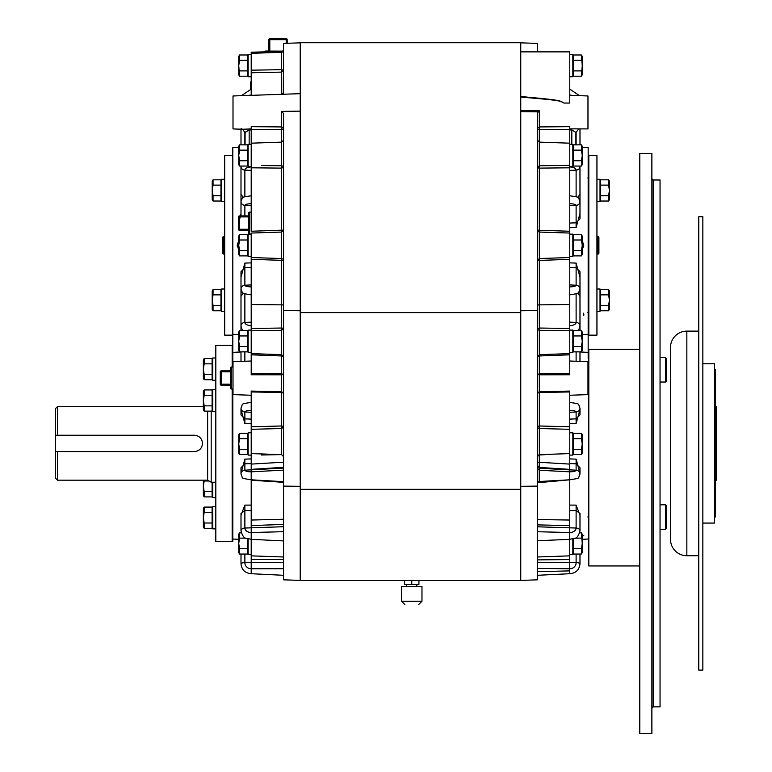 <?xml version="1.0" encoding="UTF-8"?>
<svg xmlns="http://www.w3.org/2000/svg" width="772" height="772" viewBox="0 0 772 772"><rect width="100%" height="100%" fill="white"/><g stroke="black" fill="none" stroke-linecap="round" stroke-linejoin="round"><path stroke-width="1.16" d="M569.775 103.062L563.927 103.062L569.775 103.062L569.775 51.869L520.762 51.869L520.762 42.721L300.221 42.721L300.221 312.602L520.762 312.602L520.762 110.531L539.319 110.782L538.132 111.872L520.762 111.622M520.762 51.869L520.762 96.529C562.296 100.264 559.565 100.524 563.927 103.062C559.449 100.765 562.17 100.543 520.762 97.069L520.762 110.531M406.699 580.525L416.832 580.525M418.926 580.525L520.762 580.525L520.762 489.323L300.221 489.323L300.221 580.525L404.615 580.525L404.615 584.452L418.926 584.452L418.926 580.525L411.765 580.525L411.765 584.452M405.146 580.525L411.765 580.37M57.456 435.254L55.497 435.254L55.497 408.629L57.456 406.67L57.456 435.254L194.361 435.254C199.321 435.736 202.042 438.457 202.525 443.417C202.042 448.387 199.321 451.109 194.361 451.591L57.456 451.591L57.456 480.174L207.629 480.174L207.629 411.138M57.456 451.591L55.497 451.591L55.497 478.215L57.456 480.174M207.629 480.174L211.181 482.22L211.181 411.138M55.497 435.254L55.497 451.591M282.05 52.11L264.313 52.033M261.418 165.526L281.664 165.777L281.664 232.054L283.556 230.104L251.209 231.253L251.209 126.656L281.664 126.936L283.006 127.409L283.556 128.499L281.664 129.725L251.209 129.522M281.664 354.637L281.664 355.96L251.209 354.821L251.209 373.735L281.664 373.812L281.664 374.806L283.556 374.449L283.556 393.18L281.664 391.713L281.664 392.543L251.209 391.935L251.209 391.086L251.209 391.935L251.209 391.086L281.664 391.713L281.664 374.806L251.209 374.758L251.209 373.735L251.209 374.758M281.664 428.518L283.556 426.627L281.664 425.99L281.664 428.518L251.209 429.309L251.209 426.762L251.209 453.589L281.664 454.65L281.664 428.518M300.221 42.836L283.556 43.425L283.285 93.306L281.664 94.3L233.009 95.969L241.472 95.68L251.209 89.118M261.418 126.762L254.046 126.685M233.009 95.969L233.009 128.924L240.999 129.204L240.999 144.846M241.144 128.606L242.476 129.262L251.209 128.934M233.009 128.924L242.476 129.262L245.081 132.543L245.081 144.846L245.081 132.543L249.163 129.879L251.209 129.985M251.209 167.804L281.664 168.122L283.556 167.302A1.959 1.525 0 0 0 283.006 166.241L281.664 165.777L281.664 111.4L283.556 113.542L283.556 579.82L300.221 580.409L300.221 312.602M251.209 353.605L281.664 354.676L281.664 330.3L251.209 330.812L251.209 233.057L281.664 232.054L281.664 260.328L251.209 259.344M251.209 395.254L233.009 394.617L233.009 361.663L251.209 361.026M238.731 147.288L232.816 147.606L232.816 334.276L238.731 334.556M238.731 249.848L237.207 245.293L238.731 240.739M238.461 224.112L240.999 213.516M240.999 202.119L240.999 190.568M238.731 162.853L238.731 158.183M251.209 558.822L251.209 558.088M232.816 539.03L238.731 539.338M238.731 537.1L238.731 534.687M251.209 516.854L251.209 555.859L283.556 556.988L283.556 559.507L251.209 559.565L251.209 555.859L251.209 573.712C245.023 573.142 241.626 569.804 240.999 563.714C241.626 569.804 245.023 573.142 251.209 573.712L283.092 575.275M240.999 515.281L244.869 505.11L251.209 505.1L251.209 479.798L251.209 520.038L283.556 519.228L283.556 539.657M240.999 473.12L244.869 459.137L251.209 458.906M251.209 423.76L244.869 423.538L240.999 409.556M251.209 469.27L251.209 479.711M281.664 111.4L300.221 111.139L300.221 93.673L281.664 94.3L281.664 72.114L283.556 70.281L281.664 69.673L281.664 72.114L251.209 72.761L251.209 52.206L281.597 52.206L283.556 50.228A1.959 1.959 0 0 1 281.597 52.206A1.959 1.959 0 0 0 283.556 50.248M251.209 52.206L264.333 51.869M251.209 354.821L251.209 353.518M283.556 62.242L283.556 70.281M251.209 95.332L251.209 70.184L281.664 69.673L281.664 52.274L283.556 50.315M283.556 393.18L281.664 392.543L281.664 425.99L251.209 426.762L251.209 391.935M283.556 467.311L251.209 469.357L251.209 443.948M251.209 554.643L248.14 554.605L248.14 538.962M249.308 128.847L249.163 129.879L249.163 128.837M283.556 468.073L244.869 470.187A4.082 3.947 0 0 0 240.999 474.124C243.508 478.987 239.571 477.868 251.209 479.798L283.556 481.68L283.556 482.336L283.556 479.634M251.209 480.203L283.556 482.336L283.556 519.228M283.556 477.636L283.556 481.554M283.556 535.411L283.556 537.785M251.209 257.539L281.664 258.533L283.006 259.131A1.959 1.949 0 0 1 283.556 260.482L281.664 260.328L281.664 304.863A1.959 0.637 180 0 1 283.556 305.5M251.209 328.486L281.664 328.032L281.664 330.3L283.556 328.669A1.959 0.637 0 0 0 283.006 328.225L281.664 328.032L281.664 304.863L251.209 304.525M240.999 319.232L240.999 309.804M240.999 300.018L240.999 288.467M240.999 277.08L244.869 263.098L251.209 262.866M251.209 286.866A6.34 1.64 180 0 1 244.869 285.225L244.869 263.098M252.174 330.792L260.656 330.648M280.844 454.621L261.418 454.998L261.418 453.849M283.556 470.138L251.209 471.827A6.34 1.64 0 0 1 244.869 470.187L244.869 459.137M244.869 423.538L244.869 418.858L251.209 419.099M232.816 367.067L232.816 334.276M283.556 374.449L281.664 373.812L281.664 355.96L283.556 356.596L281.664 354.676M283.556 526.726L244.869 528.038L244.869 505.11M283.556 524.42L251.209 525.597L251.209 520.038M283.556 562.47L244.869 562.653A4.082 1.062 180 0 0 240.999 563.714L240.999 554.045M244.869 196.657L244.869 170.13A4.082 3.542 -0 0 1 240.999 166.598L240.999 194.293L243.228 197.458M251.209 267.537L244.869 267.778L240.999 271.696L240.999 289.162C243.508 294.026 239.571 292.897 251.209 294.836M243.228 293.128L240.999 296.294L240.999 325.958L241.713 328.718L243.325 330.657M261.418 453.946L261.418 454.457L268.897 454.206M251.209 463.576L244.869 463.818L240.999 467.736L240.999 474.124M251.209 410.337A6.34 1.64 180 0 0 244.869 411.978A4.082 3.947 0 0 1 240.999 408.041L240.999 414.94L244.869 418.858L244.869 411.978L251.209 412.296M251.209 505.1L251.209 520.743M251.209 510.62L244.869 510.63L240.999 513.457L240.999 530.924A4.082 2.885 0 0 1 244.869 528.038A6.34 4.487 180 0 0 251.209 532.526L283.556 531.686M232.816 155.442L224.691 155.442L224.691 335.144L232.816 335.144M232.816 345.402L232.488 367.057M232.488 388.982L232.816 541.442L232.816 388.972M232.16 367.047L232.16 345.402L215.822 345.402L215.822 541.442L232.16 541.442L232.16 388.992M569.775 353.518L569.775 374.758L569.775 373.735L569.775 374.758L539.319 374.806L539.319 373.812L537.428 374.449L539.319 374.806L539.319 391.713L537.428 393.18L539.319 392.543L539.319 391.713L569.775 391.086L569.775 453.589L539.319 454.65L537.428 456.609M569.775 165.382L569.775 167.804L539.319 168.122L539.319 165.777L569.775 165.382L569.775 129.522L539.319 129.725L539.319 126.936L569.775 126.656L569.775 129.522L569.775 128.934L571.676 128.847L587.974 128.924L587.974 95.969L569.775 95.332M569.775 443.948L569.775 469.357L539.242 467.427L539.271 481.506L537.428 482.394L537.428 579.82L520.762 580.409L520.762 312.602M588.168 245.293L588.168 352.36L579.984 351.964M582.262 147.288L588.168 147.606L588.168 334.276L582.262 334.556M582.262 158.183L582.262 162.853M579.984 190.568L579.984 202.119M579.984 213.516L576.115 227.489L569.775 227.721M582.262 240.739L583.777 245.293L582.262 249.848M569.775 304.525L539.319 304.863L539.319 258.533L537.428 260.482L569.775 259.344L569.775 257.539L569.775 330.812L539.319 330.3L539.319 328.032L569.775 328.486M569.775 262.866L576.115 263.098L579.984 277.071M579.984 288.467L579.984 300.018M579.984 309.804L579.984 319.232M587.974 366.488L587.974 394.617L587.974 361.663L569.775 361.026M587.974 394.617L569.775 395.254M569.775 353.605L539.319 354.676L537.428 356.635M559.565 330.628L569.775 330.812M588.168 539.03L582.262 539.338M583.854 535.884L583.574 535.392M579.984 530.924L579.984 513.457L576.115 510.63L576.115 528.038A4.082 2.885 0 0 1 579.984 530.924C577.176 540.767 574.03 537.804 569.775 539.338L569.775 555.859L537.428 556.988M537.428 568.453L569.775 568.781A6.34 6.128 180 0 0 576.115 562.653A4.082 1.062 180 0 1 579.984 563.714L579.984 554.045L579.984 563.714C579.367 569.804 575.96 573.142 569.775 573.712L569.775 562.566L576.115 562.653L576.115 554.045M537.428 540.747L569.775 539.338L569.775 525.597L537.428 524.892M537.428 466.433L539.252 468.266L569.775 469.868L569.775 505.1L576.115 505.11L579.984 515.281M537.428 482.394L537.428 113.542L538.132 111.872M538.354 51.869L537.428 50.228L537.428 43.425L537.428 49.273M569.775 167.804L569.775 257.539L539.319 258.533L539.319 230.268L569.775 231.253M569.775 555.859L569.775 558.822M569.775 520.675L569.775 516.622M537.428 468.411L539.271 470.235L569.775 471.827A6.34 1.64 0 0 0 576.115 470.187L569.775 469.868L569.775 464.097L539.319 462.293L537.428 462.92M539.319 454.65L539.319 428.518L569.775 429.309L569.775 426.762L539.319 425.99L537.428 426.627A1.959 1.891 -0 0 0 537.978 427.939L539.319 428.518L539.319 392.543L569.775 391.935M569.775 405.397L569.775 402.463M569.775 402.366L569.775 402.376C581.413 404.306 577.485 403.177 579.984 408.041A4.082 3.947 -0 0 1 576.115 411.978A6.34 1.64 0 0 0 569.775 410.337M539.319 110.782L539.319 126.936L537.428 128.499A1.959 1.226 0 0 0 537.978 129.349L539.319 129.725L539.319 165.777L537.428 167.302A1.959 0.82 180 0 0 537.978 167.871L539.319 168.122L539.319 230.268L537.428 230.104A1.959 1.949 180 0 0 537.978 231.465L539.319 232.054L569.775 233.057M578.517 129.262L575.902 132.543L575.902 144.846L575.902 132.523L571.82 129.879L571.676 128.847M569.775 458.906L576.115 459.137L576.115 470.187A4.082 3.947 0 0 1 579.984 474.124C577.485 478.997 581.403 477.868 569.775 479.798L537.428 482.78L537.428 480.136M539.271 481.506L569.775 479.798M571.82 144.287L571.82 129.879L569.775 129.985M583.68 315.68L583.854 314.522M583.854 314.474L583.613 313.191M569.775 223.06L576.115 222.819L576.115 227.489M576.115 263.098L576.115 267.778L569.775 267.537M569.775 354.821L539.319 355.96L539.319 354.637M537.428 356.577A1.959 0.637 180 0 1 537.978 356.153L539.319 355.96L539.319 373.812L569.775 373.735M561.022 165.507L559.565 165.526M559.565 355.207L567.044 354.927M579.984 409.556L576.115 423.538L569.775 423.76M576.115 459.137L579.984 473.12M582.262 534.687L582.262 537.1M537.428 559.883L569.775 559.565L569.775 562.566L537.428 562.238M569.775 419.099L576.115 418.858L576.115 423.538M537.428 465.593L539.242 467.427L539.31 454.65M556.187 454.061L537.978 455.046M537.428 305.5A1.959 0.637 0 0 1 539.319 304.863L539.319 328.032L537.428 328.669A1.959 1.631 180 0 0 537.978 329.798L539.319 330.3L539.319 354.676M537.428 519.546L569.775 520.038L569.775 480.184M569.775 520.038L569.775 525.597M537.428 526.793L576.115 528.038A6.34 4.487 0 0 1 569.775 532.526L537.428 531.734M577.755 197.458L579.984 194.293L579.955 166.048M569.775 322.136L576.115 322.426A4.082 3.542 180 0 1 579.984 325.958L579.984 296.294L577.755 293.128M569.775 286.866A6.34 1.64 0 0 0 576.115 285.225A4.082 3.947 180 0 1 579.984 289.162L579.984 271.696L576.115 267.778L576.115 285.225L569.775 284.907M569.775 203.731A6.34 1.64 0 0 1 576.115 205.371L576.115 222.819L579.984 218.901L579.984 201.424C577.485 196.57 581.413 197.69 569.775 195.76M569.775 521.129L569.775 510.62L576.115 510.63L576.115 505.11M569.775 510.62L569.775 505.1M579.984 474.124L579.984 467.736L576.115 463.818L569.775 463.576M569.775 412.296L576.115 411.978L576.115 418.858L579.984 414.94L579.984 408.041M588.168 335.144L588.168 155.442M587.849 312.65L588.824 313.625A0.984 0.984 180 0 0 588.496 312.901M587.849 177.946L588.824 176.962A0.984 0.984 0 0 1 588.496 177.695M596.939 335.144L596.939 155.442L588.824 155.442L588.824 335.144L596.939 335.144M588.168 358.536L588.168 345.402M639.785 349.32L588.814 349.32L588.814 565.944L639.785 565.944M587.839 516.931L588.814 517.906A0.984 0.984 180 0 0 588.496 517.182M653.189 706.853A1.303 1.303 180 0 0 651.877 708.156L653.189 706.853L653.189 179.992A1.303 1.303 0 0 1 651.877 178.689L653.189 179.992L660.05 179.992L660.05 706.853L653.189 706.853M651.877 733.4L651.877 153.445L639.785 153.445L639.785 733.4L651.877 733.4M660.05 504.811L665.435 504.811L666.255 505.631L666.255 528.502L665.435 529.322L665.435 504.811L660.05 504.811M660.05 529.322L665.435 529.322L660.05 529.322M666.255 528.502L665.435 529.322M660.05 357.523L665.435 357.523L666.255 358.343L666.255 381.214L665.435 382.034L665.435 357.523M660.05 382.034L665.435 382.034M596.939 311.328L600.018 311.328L600.018 289.008L596.939 289.008M596.939 201.579L600.018 201.579L600.018 179.268L596.939 179.268M608.597 310.769L608.597 305.471L600.664 305.471L600.664 310.769L608.597 310.769L609.426 309.331L609.426 291.005L608.597 289.568L600.664 289.568L600.664 294.865L608.597 294.865L608.597 289.568M608.597 305.471L609.417 300.163L608.597 294.865L609.195 293.553L608.597 294.865M600.664 305.471L600.664 294.865M608.597 201.029L608.597 195.721L600.664 195.721L600.664 201.029L608.597 201.029L609.426 199.591L609.426 181.256L608.597 179.828L600.664 179.828L600.664 185.126L608.597 185.126L608.597 179.828M608.597 195.721L609.417 190.423L608.597 185.126L609.195 183.813L608.597 185.126M600.664 195.721L600.664 185.126M224.691 179.268L221.622 179.268L221.622 201.579L224.691 201.579M224.691 289.008L221.622 289.008L221.622 311.328L224.691 311.328M212.445 306.773L213.043 305.471L213.043 310.769L220.966 310.769L220.966 305.471L213.043 305.471L212.445 306.773M213.043 305.471L212.223 300.163L212.213 291.005L213.043 289.568L220.966 289.568L220.966 294.865L213.043 294.865L212.223 300.105L212.213 309.331L213.043 310.769M212.445 197.034L213.043 195.721L213.043 201.029L220.966 201.029L220.966 195.721L213.043 195.721L212.445 197.034M213.043 195.721L212.223 190.423L212.213 181.256L213.043 179.828L220.966 179.828L220.966 185.126L213.043 185.126L212.223 190.366L212.213 199.591L213.043 201.029L212.213 199.591M220.966 185.126L220.966 195.721M212.213 181.256L213.043 179.828L213.043 185.126M220.966 294.865L220.966 305.471M213.043 289.568L213.043 294.865M212.754 482.22L212.754 497.467L215.822 497.467M215.822 506.538L212.754 506.538L212.754 528.859L215.822 528.859M215.822 389.377L212.754 389.377L212.754 411.698L215.822 411.698M215.822 357.986L212.754 357.986L212.754 380.307L215.822 380.307M203.345 480.174L203.345 495.47L204.175 496.907L204.175 491.61L203.576 492.912M209.077 481.004L204.175 481.004L203.354 486.302L204.175 491.61L212.097 491.61L212.097 496.907L204.175 496.907M212.097 482.22L212.097 491.61M203.75 480.174L204.175 481.004M204.175 528.299L212.097 528.299L212.097 507.098L204.175 507.098L203.345 508.536L203.345 526.861L204.175 528.299L204.175 523.001L203.576 524.313M212.097 512.396L204.175 512.396L203.354 517.703L204.175 523.001L212.097 523.001M204.175 507.098L204.175 512.396M204.175 411.138L212.097 411.138L212.097 389.937L204.175 389.937L203.345 391.375L203.345 409.7L204.175 411.138L204.175 405.84L203.576 407.153M212.097 395.235L204.175 395.235L203.354 400.543L204.175 405.84L212.097 405.84M204.175 389.937L204.175 395.235M204.175 379.747L212.097 379.747L212.097 358.546L204.175 358.546L203.345 359.984L203.345 378.309L204.175 379.747L204.175 374.449L203.576 375.752M212.097 363.844L204.175 363.844L203.354 369.141L204.175 374.449L212.097 374.449M204.175 358.546L204.175 363.844M248.594 213.091L249.636 212.088L249.607 234.07A1.013 1.013 0 0 1 248.594 233.057L248.594 213.091A1.013 1.013 180 0 1 249.607 212.088M238.751 216.903A0.984 0.695 -90 0 1 239.445 215.919L239.445 216.903L238.461 216.903A0.984 0.984 0 0 1 239.445 215.919L248.594 215.919M248.594 216.903L239.445 216.903L239.445 230.23A0.984 0.984 0 0 1 238.461 229.255L248.594 229.255M248.594 230.23L239.445 230.23A0.984 0.695 90 0 1 238.751 229.255M238.461 216.903L238.461 229.255M264.313 52.042A1.013 1.013 53.2 0 1 265.327 51.058L268.82 51.01L265.172 51.068L264.313 52.071M287.184 43.3L287.184 39.584A0.984 0.984 180 0 0 286.2 38.6L286.2 38.687A0.984 0.984 0 0 1 287.184 39.661L286.2 39.671L286.2 38.687L269.804 38.6A0.984 0.984 180 0 0 268.82 39.584L268.82 39.661A0.984 0.984 0 0 1 269.804 38.687L269.804 39.671L268.82 39.661L268.82 51.097L283.343 51.106L265.327 51.058M572.843 352.418L572.843 330.098L569.775 330.098L569.775 352.418L572.843 352.418M569.775 455.113L572.843 455.113L572.843 432.793L569.775 432.793M569.775 554.605L572.843 554.605L572.843 538.962M569.775 76.746L572.843 76.746L572.843 54.436L569.775 54.436M569.775 166.598L572.843 166.598L572.843 144.287L569.775 144.287M569.775 256.458L572.843 256.458L572.843 234.138L569.775 234.138M581.432 351.858L581.432 346.56L573.499 346.56L573.499 351.858L581.432 351.858L582.262 350.42L582.262 332.095L581.432 330.657L573.499 330.657L573.499 335.955L581.432 335.955L581.432 330.657M581.432 346.56L582.252 341.32M573.499 346.56L573.499 335.955M582.03 334.652L581.432 335.955L582.252 341.263M581.432 454.554L581.432 449.256L573.499 449.256L573.499 454.554L581.432 454.554L582.262 453.116L582.262 434.79L581.432 433.353L573.499 433.353L573.499 438.65L581.432 438.65L581.432 433.353M581.432 449.256L582.252 444.006M573.499 449.256L573.499 438.65M582.03 437.338L581.432 438.65L582.252 443.948M581.432 554.045L581.432 548.747L573.499 548.747L573.499 554.045L581.432 554.045L582.262 552.607L582.262 534.282L581.432 532.844L579.724 532.844M581.432 548.747L582.252 543.44L581.432 532.844M573.499 548.747L573.499 538.769M582.03 536.829L581.432 538.142L575.082 538.142M581.432 70.889L573.499 70.889L573.499 76.196L581.432 76.196L582.252 65.591L581.432 54.986L573.499 54.986L573.499 60.293L581.432 60.293L582.03 58.981L581.432 60.293M581.432 76.196L582.262 74.759L582.262 56.424L581.432 54.986M573.499 70.889L573.499 60.293M581.432 166.048L581.432 160.74L573.499 160.74L573.499 166.048L581.432 166.048L582.262 164.61L582.262 146.275L581.432 144.846L573.499 144.846L573.499 150.144L581.432 150.144L581.432 144.846M581.432 160.74L582.252 155.5M573.499 160.74L573.499 150.144M582.03 148.832L581.432 150.144L582.252 155.442M581.432 255.899L581.432 250.601L573.499 250.601L573.499 255.899L581.432 255.899L582.262 254.461L582.262 236.135L581.432 234.698L573.499 234.698L573.499 239.995L581.432 239.995L581.432 234.698M581.432 250.601L582.252 245.351M573.499 250.601L573.499 239.995M582.03 238.683L581.432 239.995L582.252 245.293M251.209 432.793L248.14 432.793L248.14 455.113L251.209 455.113M248.14 341.263L248.14 352.418L251.209 352.418L251.209 330.098L248.14 330.098L248.14 341.263M251.209 234.138L248.14 234.138L248.14 256.458L251.209 256.458M251.209 144.287L248.14 144.287L248.14 166.598L251.209 166.598M251.209 54.436L248.14 54.436L248.14 76.746L251.209 76.746M238.953 550.05L239.561 548.747L239.561 554.045L247.484 554.045L247.484 548.747L239.561 548.747L238.953 550.05M245.901 538.142L239.561 538.142L238.741 543.382L238.731 552.607L239.561 554.045L238.731 552.607M241.26 532.844L239.561 532.844L238.731 534.282L238.731 543.44L239.561 548.747M247.484 538.769L247.484 548.747M239.561 532.844L239.561 538.142M247.484 438.65L247.484 449.256L239.561 449.256L238.741 443.948L238.731 434.79L239.561 433.353L247.484 433.353L247.484 438.65L239.561 438.65L238.741 443.948L238.731 453.116L239.561 454.554L239.561 449.256L238.953 450.558M247.484 449.256L247.484 454.554L239.561 454.554M239.561 433.353L239.561 438.65M247.484 335.955L247.484 346.56L239.561 346.56L238.741 341.263L238.731 332.095L239.561 330.657L247.484 330.657L247.484 335.955L239.561 335.955L238.741 341.263L238.731 350.42L239.561 351.858L239.561 346.56L238.953 347.873M247.484 346.56L247.484 351.858L239.561 351.858M239.561 330.657L239.561 335.955M247.484 239.995L247.484 250.601L239.561 250.601L238.741 245.293L238.731 236.135L239.561 234.698L247.484 234.698L247.484 239.995L239.561 239.995L238.741 245.293L238.731 254.461L239.561 255.899L239.561 250.601L238.953 251.904M247.484 250.601L247.484 255.899L239.561 255.899M239.561 234.698L239.561 239.995M247.484 150.144L247.484 160.74L239.561 160.74L238.741 155.442L238.731 146.275L239.561 144.846L247.484 144.846L247.484 150.144L239.561 150.144L238.741 155.442L238.731 164.61L239.561 166.048L239.561 160.74L238.953 162.052M247.484 160.74L247.484 166.048L239.561 166.048M239.561 144.846L239.561 150.144M247.484 60.293L247.484 54.986L239.561 54.986L238.731 56.424L238.731 74.759L239.561 76.196L238.741 65.591L239.561 60.293L247.484 60.293L247.484 76.196L239.561 76.196L238.731 74.759M247.484 70.889L239.561 70.889M238.731 56.424L239.561 54.986L239.561 60.293M702.848 670.096L702.848 216.749L698.766 216.749L698.766 670.096L702.848 670.096M670.501 539.396A16.337 16.337 0 0 0 686.839 555.734L686.839 331.111A16.337 16.337 0 0 0 670.501 347.439L670.501 539.396M715.528 480.184L716.503 480.184L716.503 406.661L715.528 406.661M716.503 443.417L716.503 465.111M714.544 516.941L715.528 516.941L715.528 369.904L714.544 369.904M702.848 523.069L714.544 523.069L714.544 363.776L702.848 363.776M250.553 81.928L251.209 81.928L250.553 81.928L250.553 89.137M223.745 236.502L223.745 254.084A1.013 1.013 0 0 1 222.732 253.071L222.732 237.515A1.013 1.013 180 0 1 223.745 236.502L222.732 237.515M596.939 254.056L597.895 254.084A1.013 1.013 0 0 0 598.908 253.071L598.908 237.515A1.013 1.013 180 0 0 597.895 236.502L598.908 237.515M421.975 601.243L421.975 586.411L401.556 586.411L401.556 601.243L421.975 601.243L418.713 604.505M404.615 580.525L411.765 580.525M231.407 367.018L231.407 389.011A1.013 1.013 0 0 1 230.394 387.998L230.394 368.032A1.013 1.013 180 0 1 231.407 367.018L230.394 368.032M220.551 371.843A0.984 0.695 -90 0 1 221.246 370.859L221.246 371.843L220.271 371.843A0.984 0.984 0 0 1 221.246 370.859L230.394 370.859M230.394 371.843L221.246 371.843L221.246 385.17A0.984 0.984 0 0 1 220.271 384.195L230.394 384.195M230.394 385.17L221.246 385.17A0.984 0.695 90 0 1 220.551 384.195M220.271 371.843L220.271 384.195M281.674 428.46L281.674 428.46A1.959 1.332 -71.5 0 0 283.006 426.183L283.006 426.183M537.978 392.736L537.978 392.736A1.959 1.332 71.5 0 1 538.074 392.089M283.556 486.119L300.221 486.302M251.209 325.601A6.34 3.165 180 0 1 244.869 322.426A4.082 3.542 180 0 0 240.999 325.958L240.999 330.657M251.209 284.907L244.869 285.225A4.082 3.947 180 0 0 240.999 289.162M240.999 351.964L232.816 352.36M283.556 568.742L251.209 568.781A6.34 6.128 180 0 1 244.869 562.653L244.869 554.045M283.556 310.566L300.221 310.759M244.869 361.248L244.869 351.858M251.209 322.136L244.869 322.426L244.869 293.939M244.869 215.919L244.869 205.371L251.209 205.69M251.209 203.731A6.34 1.64 180 0 0 244.869 205.371A4.082 3.947 -0 0 1 240.999 201.424C243.508 196.57 239.571 197.69 251.209 195.76M251.209 166.955A6.34 3.165 180 0 0 244.869 170.13L251.209 170.409M249.163 144.287L249.163 129.879M244.869 144.846L244.869 131.356M251.209 95.062A6.34 5.491 180 0 0 248.96 95.419M251.209 464.097L283.556 462.177M569.775 166.955A6.34 3.165 0 0 1 576.115 170.13A4.082 3.542 -0 0 0 579.984 166.598M569.775 205.69L576.115 205.371A4.082 3.947 0 0 0 579.984 201.424M569.775 95.062A6.34 5.491 0 0 1 572.023 95.419M520.762 310.759L537.428 310.566M537.428 486.119L520.762 486.302M537.428 571.666L569.775 570.894M569.775 170.409L576.115 170.13L576.115 196.657M569.775 325.601A6.34 3.165 0 0 0 576.115 322.426L576.115 293.939M576.115 361.248L576.115 351.858M576.115 144.846L576.115 131.356M249.636 234.07L251.209 234.022M286.894 38.976L286.2 39.671L269.804 39.671L269.804 51.106M269.804 38.976A0.984 0.685 180 0 0 268.82 39.661M286.2 43.328L286.2 39.671M269.804 38.6L286.2 38.6L269.804 38.6L268.82 39.584M250.553 86.01L251.209 86.01M223.774 254.084L224.691 254.056M597.856 254.084L597.895 236.502M231.436 389.011L233.009 388.963M57.456 406.67L203.345 406.67M211.181 482.22L215.822 482.22M240.999 166.598L241.028 166.048M240.999 408.041C243.508 403.177 239.571 404.306 251.209 402.366M281.664 94.271L283.285 93.306M281.664 454.65L283.556 456.609M251.209 143.187L281.664 142.125L283.556 140.166M251.209 53.336L281.664 52.274M283.556 540.921L251.209 539.338C246.953 537.804 243.817 540.767 240.999 530.924M240.999 361.383L240.999 351.858M240.999 201.424L240.999 215.919M579.984 289.162C577.485 294.026 581.413 292.897 569.775 294.836M579.984 330.657L579.984 325.958L579.27 328.718L577.659 330.657M537.428 43.425L520.762 42.836M537.428 575.294L569.775 573.712L537.428 575.294M569.775 143.187L539.319 142.125L537.428 140.166M579.511 95.68L569.775 89.118M579.984 563.714C579.367 569.804 575.96 573.142 569.775 573.712M579.984 351.858L579.984 361.383M579.984 144.846L579.984 129.204M600.664 309.331L600.018 309.331M600.664 291.005L600.018 291.005M600.664 199.591L600.018 199.591M600.664 181.256L600.018 181.256M220.966 199.591L221.622 199.591M220.966 181.256L221.622 181.256M220.966 309.331L221.622 309.331M220.966 291.005L221.622 291.005M212.097 495.47L212.754 495.47M212.097 526.861L212.754 526.861M212.097 508.536L212.754 508.536M212.097 409.7L212.754 409.7M212.097 391.375L212.754 391.375M212.097 378.309L212.754 378.309M212.097 359.984L212.754 359.984M251.209 212.136L249.636 212.088M249.607 234.07L248.594 233.057M287.184 39.584L286.2 38.6M573.499 350.42L572.843 350.42M573.499 332.095L572.843 332.095M573.499 453.116L572.843 453.116M573.499 434.79L572.843 434.79M573.499 552.607L572.843 552.607M573.499 74.759L572.843 74.759M573.499 56.424L572.843 56.424M573.499 164.61L572.843 164.61M573.499 146.275L572.843 146.275M573.499 254.461L572.843 254.461M573.499 236.135L572.843 236.135M247.484 552.607L248.14 552.607M247.484 453.116L248.14 453.116M247.484 434.79L248.14 434.79M247.484 350.42L248.14 350.42M247.484 332.095L248.14 332.095M247.484 254.461L248.14 254.461M247.484 236.135L248.14 236.135M247.484 164.61L248.14 164.61M247.484 146.275L248.14 146.275M247.484 74.759L248.14 74.759M247.484 56.424L248.14 56.424M698.766 555.734L686.839 555.734M698.766 331.111L686.839 331.111M224.691 236.531L223.774 236.502M223.745 254.084L222.732 253.071M596.939 236.531L597.856 236.502M597.895 254.084L598.908 253.071M416.832 584.452L416.832 586.411M401.556 601.243L404.827 604.505M406.699 584.452L406.699 586.411M233.009 367.067L231.436 367.018M231.407 389.011L230.394 387.998"/></g></svg>
